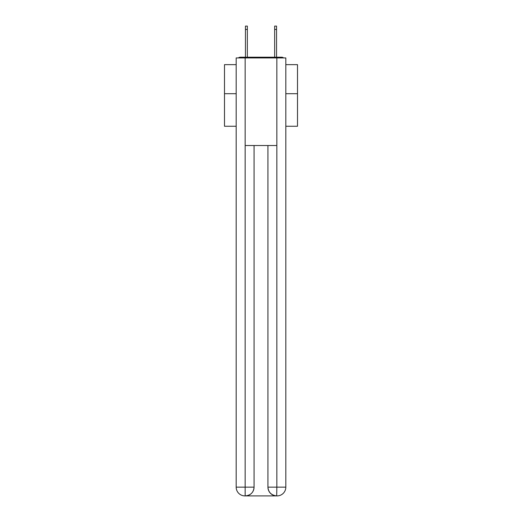 <?xml version="1.0" encoding="UTF-8"?>
<svg xmlns="http://www.w3.org/2000/svg" width="522" height="522" viewBox="0 0 522 522"><rect width="100%" height="100%" fill="white"/><g stroke="black" fill="none" stroke-linecap="round" stroke-linejoin="round"><path stroke-width="0.78" d="M285.821 126.252L297.501 126.252L297.501 64.643L285.821 64.643M236.179 93.692L224.499 93.692L224.499 64.643L236.179 64.643M224.499 93.692L224.499 126.252L236.179 126.252M283.59 57.929A2.917 2.917 0 0 0 281.658 57.198L240.342 57.198A2.917 2.917 0 0 0 238.41 57.929M297.501 93.692L285.821 93.692M240.342 57.198L245.451 57.198L245.451 26.1L247.35 26.1L247.35 57.198L249.614 57.198M272.386 57.198L274.65 57.198L274.65 26.1L276.549 26.1L276.549 57.198L281.658 57.198M245.157 57.929L245.157 145.521L276.843 145.521L276.843 57.929L236.179 57.929L236.179 487.143A8.757 8.757 0 0 0 244.942 495.9L276.693 495.9A8.757 8.757 0 0 1 267.936 487.143L267.936 145.521L267.936 487.143C268.38 492.305 271.303 495.221 276.693 495.9L276.843 487.143L285.821 487.143A8.757 8.757 0 0 1 277.058 495.9L276.901 495.9M276.843 57.929L285.821 57.929L285.821 487.143M254.064 145.521L254.064 487.143A8.757 8.757 0 0 1 245.307 495.9C250.723 495.332 253.64 492.416 254.064 487.143L254.064 145.521M236.179 487.143A8.757 8.757 0 0 0 244.942 495.9A8.757 8.757 0 0 1 236.179 487.143L245.157 487.143L245.157 495.9M254.064 487.143L245.157 487.143L245.157 145.521M267.936 487.143L276.843 487.143L276.843 145.521M245.451 29.46L247.35 29.46M276.549 29.46L274.65 29.46"/></g></svg>
